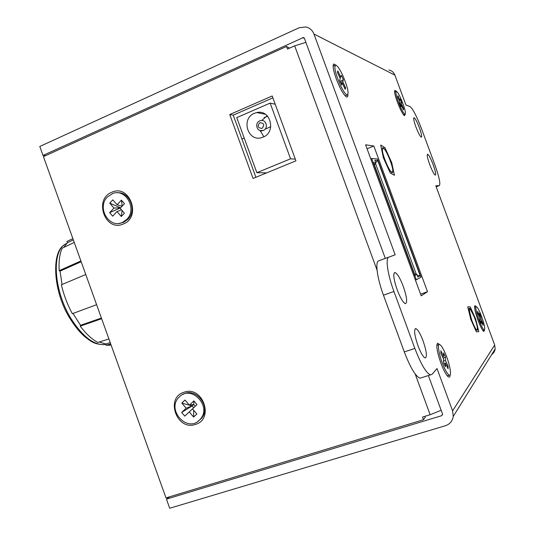 <?xml version="1.0" encoding="UTF-8"?>
<svg xmlns="http://www.w3.org/2000/svg" width="535" height="535" viewBox="0 0 535 535"><rect width="100%" height="100%" fill="white"/><g stroke="black" fill="none" stroke-linecap="round" stroke-linejoin="round"><path stroke-width="0.8" d="M72.867 238.59L66.868 241.512L67.49 242.689L63.785 247.424M74.245 242.409L62.134 248.213C59.592 253.985 58.623 261.454 59.218 270.636L60.047 271.145L62.067 284.513M80.905 260.96L59.218 270.636M85.767 274.502L61.385 284.801C63.718 294.825 67.363 304.455 72.312 313.691L96.608 304.696M110.237 342.641L105.796 343.998L106.104 345.276L110.685 343.878M99.202 342.012L105.796 343.998M108.919 338.969L97.771 342.46C91.833 339.217 85.974 333.78 80.21 326.149L80.531 325.3L101.409 318.051M101.643 318.713L80.21 326.149M72.987 313.443L80.531 325.3M81.18 261.729L60.047 271.145M73.322 239.861L67.49 242.689M111.106 345.055L106.104 345.276M241.94 139.02L244.214 138.05M260.324 131.182L261.227 130.794M265.119 129.136L270.77 126.721M405.256 114.276L404.447 115.727C402.587 114.049 400.24 109.521 397.398 102.138C394.957 95.263 394.128 91.345 394.924 90.382L396.221 91.278M347.924 94.575C347.971 96.748 347.389 97.47 346.178 96.735C343.223 94.247 339.919 88.282 336.261 78.846C333.245 70.252 332.416 65.297 333.786 63.986L335.947 65.176M450.162 374.774C450.082 376.874 449.48 377.576 448.357 376.881C446.21 375.162 443.722 370.581 440.893 363.138C437.082 352.003 435.985 345.363 437.59 343.229L439.79 344.58M484.583 330.068L483.74 331.493C482.289 330.255 480.39 326.557 478.049 320.391C475.113 312.005 474.077 307.097 474.953 305.666L476.257 306.629M397.157 289.763C393.533 279.009 392.844 273.271 395.084 272.542C397.411 273.639 400.147 278.267 403.29 286.432C406.901 297.072 407.59 302.817 405.363 303.666C403.076 302.636 400.34 297.995 397.157 289.763M417.942 345.623C414.424 335.111 413.722 329.44 415.849 328.61C417.882 329.533 420.303 333.639 423.098 340.935C426.609 351.341 427.311 357.019 425.198 357.962C423.192 357.092 420.771 352.98 417.942 345.623M415.909 126.922C413.849 121.084 413.227 117.994 414.05 117.667C415.341 118.523 417.146 121.94 419.46 127.932C421.52 133.743 422.135 136.833 421.319 137.201C420.049 136.378 418.243 132.954 415.909 126.922M429.692 164.499C427.411 158.026 426.716 154.588 427.619 154.18C428.943 155.036 430.809 158.581 433.21 164.807C435.483 171.247 436.179 174.684 435.283 175.132C433.979 174.316 432.113 170.772 429.692 164.499M388.905 69.978C391.781 70.64 393.773 72.359 394.897 75.141L313.958 34.053C312.407 30.187 309.678 27.813 305.773 26.944L299.065 27.787L39.784 146.47L43.001 155.424L303.399 37.517L304.435 38.366L385.314 258.392L378.747 260.799C374.975 261.668 377.088 278.086 383.455 295.186L404.286 351.91C410.372 367.679 415.621 376.439 420.035 378.198L421.627 377.69M313.958 34.053L395.171 254.807L388.885 257.108C385.26 257.923 387.547 274.348 393.941 291.501L414.859 348.432C420.965 364.255 426.154 373.076 430.428 374.888L431.999 374.36L437.021 368.548L452.597 410.887L453.259 416.397C452.496 421.085 449.855 424.202 445.341 425.753L169.715 508.25L166.438 499.115L169.555 496.821M394.897 75.141L405.931 104.98L409.97 106.532C412.813 108.712 416.631 116.035 421.419 128.494L434.908 164.961C439.322 177.373 440.76 184.267 439.222 185.625L435.798 185.759L494.688 345.042L495.156 348.994L494.828 350.478L493.705 352.732L491.525 354.839M428.374 375.543L442.492 413.95L442.565 414.638L441.642 415.702L166.438 499.115M45.796 155.545L43.001 155.424M395.171 254.807L385.314 258.392M474.632 317.797C468.627 304.923 467.724 305.913 471.923 320.779C477.066 334.883 479.768 331.379 474.632 317.797M390.182 160.467C384.605 144.931 378.974 143.942 384.979 159.998C390.811 176.048 396.081 176.042 390.182 160.467M373.838 146.015L427.518 291.729L421.199 295.828L365.592 144.798L373.838 146.015L367.05 148.763M427.518 291.729L420.577 294.136M401.17 99.256C399.016 94.434 397.411 91.779 396.341 91.284C395.238 92.381 396.529 97.437 400.207 106.445C402.36 111.247 403.958 113.875 404.995 114.329C406.085 113.193 404.814 108.17 401.17 99.256M400.561 105.328L401.377 105.107L401.163 106.699L399.645 103.235L399.859 101.65L397.746 96.828L397.906 95.718L400.013 100.526L400.227 98.968L401.731 102.399L399.719 103.395M399.498 100.821L400.013 100.526M401.731 102.399L401.524 103.971L400.167 104.419M401.524 103.971L403.617 108.745L402.922 108.638M403.617 108.745L403.477 109.902L401.377 105.107M479.989 312.487C478.37 308.889 477.16 306.943 476.351 306.642C474.632 305.913 477.307 316.794 480.731 324.344C482.349 327.908 483.546 329.834 484.342 330.108C485.432 328.283 483.981 322.411 479.989 312.487M480.203 321.053L481.125 320.886L481.293 323.508L479.868 320.304L479.708 317.69L477.728 313.229L477.615 311.377L479.594 315.824L479.434 313.249L480.845 316.426L479.494 317.201M479.006 316.111L479.594 315.824M480.845 316.426L481.005 319.014L479.808 319.355M481.005 319.014L482.971 323.434L482.209 323.314M482.971 323.434L483.098 325.32L481.125 320.886M111.768 192.279C129.758 183.652 141.889 217.223 123.224 224.031C105.268 232.29 93.384 199.281 111.768 192.279M183.906 392.282C202.504 385.019 214.776 418.965 195.489 424.389C176.931 431.29 164.914 397.92 183.906 392.282M253.055 178.456L295.942 160.854L272.188 95.972L229.742 114.543L253.055 178.456M255.904 177.292L233.233 115.152L272.877 97.845M233.233 115.152L229.742 114.543M415.18 373.972L430.153 414.732L422.516 417.053L423.493 419.721L165.997 497.898L43.429 156.621L286.513 46.485L287.476 49.093L294.678 45.843L377.048 270.128M305.906 42.365L294.678 45.843M430.153 414.732L441.148 410.291M423.493 419.721L425.225 417.38L424.843 416.344M286.513 46.485L289.669 48.103M197.616 421.587L201.394 418.47C211.827 407.115 195.609 386.23 182.883 394.496M199.254 420.289L200.418 419.059C212.02 406.259 191.262 384.444 179.432 396.836L178.931 397.331C166.305 409.549 186.789 432.848 199.254 420.289M181.813 403.082L185.036 400.04L189.377 405.169L192.159 405.918L186.147 408.212L181.813 403.082L189.363 405.156M193.891 400.922L193.757 404.413L189.377 405.169L193.891 400.922L197.027 404.627L192.5 408.867L196.86 414.016L193.61 417.053L189.263 411.903L184.769 416.116L181.659 412.431L192.159 405.918L193.757 404.413L195.302 406.239M193.61 417.053L193.677 410.258M189.263 411.903L192.506 408.867M193.697 407.744L192.159 405.918M181.659 412.431L186.147 408.212M119.158 223.383L123.525 222.386L127.918 219.317C137.321 210.389 129.43 191.202 117.038 192.807M126.768 219.41C137.421 209.319 125.946 188.146 112.765 193.476L107.381 196.987C96.514 207.506 109.073 228.973 122.368 222.486L126.768 219.41M120.589 207.814L113.968 208.061L109.735 203.153L120.616 207.787M109.735 203.153L112.838 199.849L117.085 204.758L122.154 206.162M117.085 204.758L121.432 200.15L122.214 206.095M121.432 200.15L124.501 203.681L120.141 208.289L124.401 213.211L121.271 216.508L122.067 210.516M121.271 216.508L117.018 211.586L121.478 209.834M117.018 211.586L112.691 216.167L109.655 212.636L120.529 207.874M109.655 212.636L113.968 208.061M438.901 344.707L436.821 345.322M444.511 351.629C442.458 347.282 440.8 344.901 439.549 344.493C436.667 343.37 439.716 358.283 444.478 368.187C446.524 372.487 448.163 374.814 449.38 375.189C452.276 376.179 449.159 361.346 444.511 351.629M443.849 363.405L445.448 363.138L445.441 366.816L443.528 362.717L443.542 359.059L440.88 353.354L440.9 350.773L443.548 356.457L443.562 352.879L445.448 356.925L443.167 358.249M442.552 356.945L443.548 356.457M445.448 356.925L445.448 360.523L443.535 361.058M445.448 360.523L448.076 366.167L446.758 365.953M448.076 366.167L448.083 368.796L445.448 363.138M335.057 65.464L333.111 66.2M342.935 75.809C339.959 69.443 337.585 65.885 335.806 65.136C333.746 66.373 335.157 72.834 340.053 84.503C343.035 90.843 345.389 94.347 347.115 95.023C349.148 93.719 347.757 87.312 342.935 75.809M340.976 83.427L342.313 83.039L341.684 84.978L339.605 80.431L340.253 78.525L337.371 72.205L337.846 70.874L340.715 77.16L341.343 75.288L343.383 79.768L340.039 81.373M339.859 77.662L340.715 77.16M343.383 79.768L342.768 81.661L340.521 82.43M342.768 81.661L345.61 87.9L344.453 87.72M345.61 87.9L345.175 89.305L342.313 83.039M469.088 309.865C469.188 316.446 478.109 336.341 477.467 328.61C477.273 321.983 468.62 302.569 469.088 309.865M476.404 331.881L470.8 319.368L467.724 306.816L470.238 306.889L475.715 319.181L478.812 331.606L476.404 331.881M477.12 330.142L477.454 328.617C477.3 322.551 469.429 304.161 469.095 309.123M382.418 148.757C381.228 153.893 392.282 178.222 392.764 171.615C393.78 166.331 383.134 142.738 382.418 148.757M390.303 173.066L383.368 157.778L380.733 145.032L384.979 147.667L391.727 162.62L394.415 175.266L390.303 173.066M392.315 172.491L392.75 171.621C393.666 167.141 385.026 146.516 382.833 147.994M259.836 120.863L260.605 120.602C266.183 118.997 268.797 128.4 263.334 130.433L259.997 130.553M263.12 137.114C276.521 132.172 270.469 109.026 256.706 112.571L254.419 113.293C240.442 118.676 248.033 142.618 262.09 137.488L263.12 137.114M256.86 172.691L290.552 158.815L270.155 103.088L236.764 117.626L256.86 172.691L266.631 172.885M267.56 116.175L264.176 117.633M270.155 103.088L275.224 104.265M290.552 158.815L295.313 159.129M267.159 115.754L261.742 120.482M260.164 130.607L263.875 136.759M421.045 277.177L377.523 159.029L371.671 158.487L416.324 279.751L421.045 277.177M416.324 279.751L415.401 280.072M371.671 158.487L370.768 158.855M420.202 275.779L417.862 277.036L416.912 274.462L415.073 275.418L373.557 162.673L375.797 162.841L374.861 160.286L377.75 160.533L420.202 275.779L417.26 275.398M414.498 273.853L416.912 274.462M377.75 160.533L375.737 162.673M416.317 274.315L375.456 163.362M374.4 164.967L375.797 162.841M66.614 243.532C50.905 249.343 53.333 291.956 72.332 320.646C83.614 337.411 94.454 345.376 104.86 344.547L105.883 344.366M304.475 38.48L302.683 37.631M494.688 345.042L452.597 410.887M442.579 414.317L441.642 415.702M439.222 185.625L436.179 186.789M414.859 348.432L404.286 351.91M393.941 291.501L383.455 295.186M388.885 257.108L378.747 260.799M259.883 122.669C257.094 126.086 257.79 127.999 261.989 128.42C264.792 125.003 264.089 123.083 259.883 122.669M105.843 344.186L104.86 344.547C94.22 344.767 90.803 341.083 85.667 337.418C80.604 333.178 75.843 327.594 71.396 320.666C52.865 293.461 51.066 252.099 64.16 245.077M109.287 345.336L111.019 344.808M394.603 91.144L394.924 90.382M333.118 65.691L333.786 63.986M436.874 344.714L437.59 343.229M474.625 306.341L474.953 305.666M395.084 272.542L394.262 272.837M415.849 328.61L415.113 328.858M304.094 37.851L303.399 37.517M495.156 348.994L453.259 416.397M430.428 374.888L420.035 378.198M394.616 92.013L396 91.431M403.611 114.898L404.995 114.329M474.592 307.23L476.043 306.742M482.884 330.59L484.342 330.108M201.394 418.47L200.418 419.059M123.525 222.386L122.368 222.486M447.273 375.851L449.38 375.189M345.169 95.852L347.115 95.023M262.772 130.634C257.121 132.446 254.152 123.13 259.669 120.917M260.605 120.602L259.809 120.856M265.32 114.249L256.706 112.571"/></g></svg>
